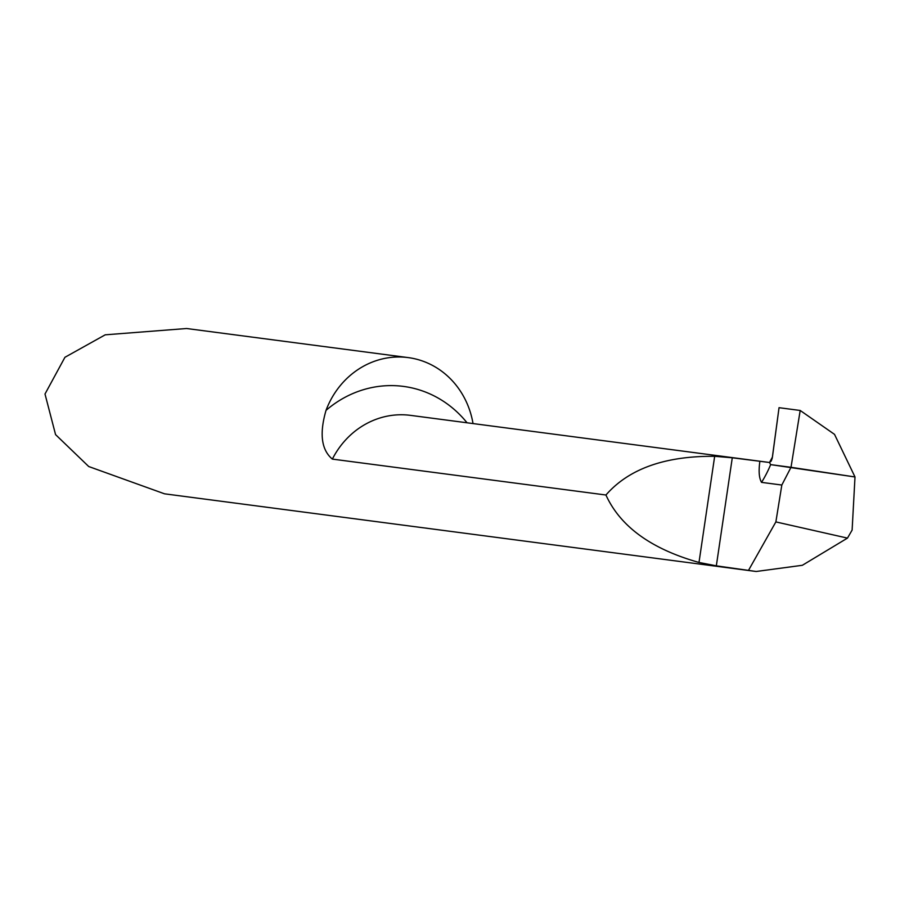 <?xml version="1.0" encoding="UTF-8"?>
<svg xmlns="http://www.w3.org/2000/svg" width="900" height="900" viewBox="0 0 900 900"><rect width="100%" height="100%" fill="white"/><g stroke="black" fill="none" stroke-linecap="round" stroke-linejoin="round"><path stroke-width="1.35" d="M800.19 410.468L779.04 407.689L772.245 458.156L771.266 460.957L769.511 462.499L770.636 464.625L791.01 467.303L800.19 410.468L791.01 467.303L770.636 464.625L769.511 462.499L770.636 464.625L855 476.966L834.514 434.363L800.19 410.468L779.04 407.689L772.425 457.088L769.511 462.499L732.285 457.785L716.332 565.841L756.18 571.489L802.35 565.29L847.462 538.11L852.12 530.089L855 476.966L791.01 467.303L781.83 485.032L775.867 521.91L748.665 570.082M605.936 495.011C628.852 468.776 665.1 455.873 714.668 456.311L698.996 562.455C651.341 549.056 620.314 526.567 605.936 495.011L332.359 459.101C321.39 449.933 319.275 433.676 326.025 410.366A83.396 76.883 -82.5 0 1 408.15 357.593A83.396 76.883 -82.5 0 1 409.478 357.772A83.396 76.883 -82.5 0 1 473.029 423.574M756.18 571.489L164.531 493.819L88.729 466.526L55.564 434.61L45 394.02L64.935 357.289L105.21 334.822L186.604 328.511L408.15 357.593M698.996 562.455L716.332 565.841M714.668 456.311L732.285 457.785M770.636 464.625A111.195 102.51 -82.5 0 1 761.535 482.366L781.83 485.032M761.535 482.366C759.06 478.103 758.509 471.116 759.87 461.407M775.867 521.91L847.462 538.11M467.044 422.786A111.195 102.51 97.5 0 0 405.214 386.651A111.195 102.51 97.5 0 0 326.025 410.366M766.901 462.15L410.501 415.361A83.396 76.883 97.5 0 0 332.359 459.101"/></g></svg>
